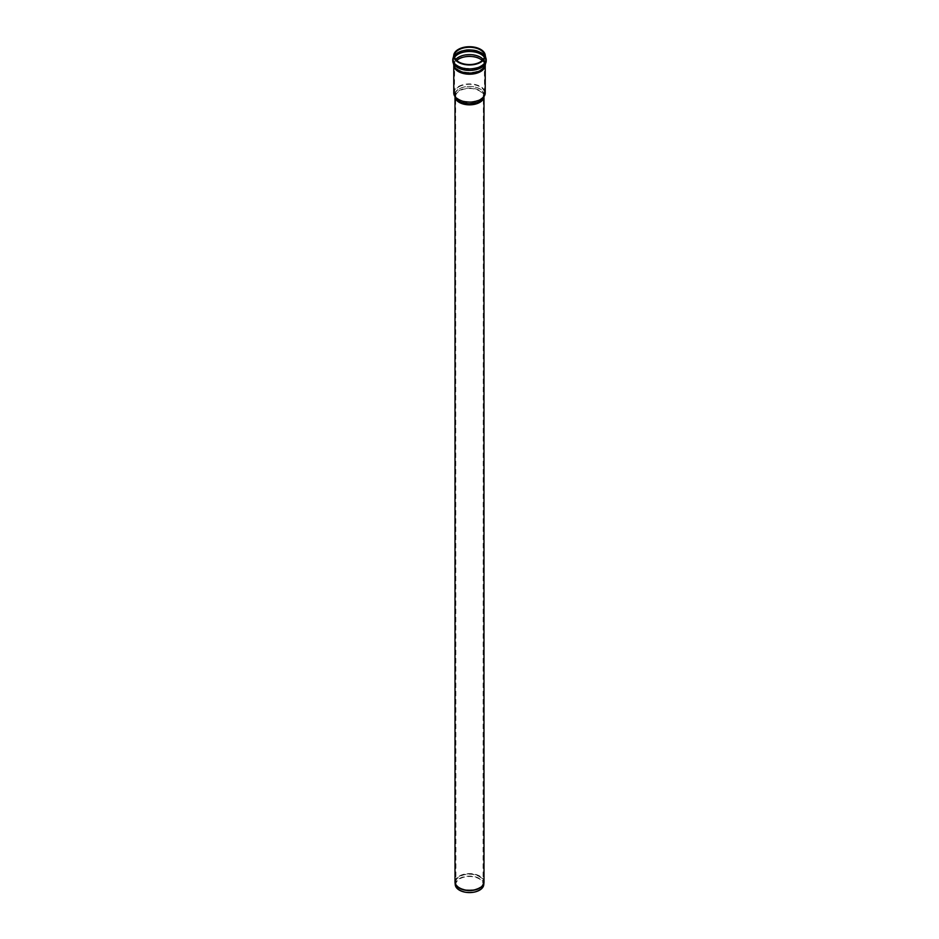 <?xml version="1.0" encoding="UTF-8"?>
<svg xmlns="http://www.w3.org/2000/svg" width="939" height="939" viewBox="0 0 939 939"><rect width="100%" height="100%" fill="white"/><g stroke="black" fill="none" stroke-linecap="round" stroke-linejoin="round"><path stroke-width="0.7" stroke-dasharray="4.7 3.52" d="M483.726 884.867A14.249 8.228 0 0 0 469.5 876.122A14.249 8.228 0 0 0 455.274 884.867M459.875 889.914A13.616 7.864 0 0 0 474.324 891.71A13.616 7.864 0 0 0 483.092 884.843A13.616 7.864 0 0 0 469.5 876.486A13.616 7.864 0 0 0 455.908 884.843A13.616 7.864 0 0 0 459.875 889.914M455.004 881.979A14.496 8.369 180 0 1 469.5 873.61A14.496 8.369 180 0 1 483.996 881.979M483.984 882.367A14.484 8.357 0 0 0 469.5 873.869A14.484 8.357 0 0 0 455.016 882.367M455.157 97.691A14.496 8.369 180 0 1 455.004 96.471A14.496 8.369 180 0 1 459.253 90.555A14.496 8.369 180 0 1 475.052 88.736A14.496 8.369 180 0 1 483.996 96.471A14.496 8.369 180 0 1 483.843 97.691M459.711 887.836A13.85 7.993 180 0 1 455.673 882.672A13.85 7.993 180 0 1 469.5 874.186A13.85 7.993 180 0 1 483.327 882.672A13.85 7.993 180 0 1 479.289 887.836A13.85 7.993 180 0 1 459.711 887.836M459.699 887.637A13.862 8.005 0 0 0 479.301 887.637A13.862 8.005 0 0 0 483.362 881.979A13.862 8.005 0 0 0 469.5 873.986A13.862 8.005 0 0 0 455.638 881.979A13.862 8.005 0 0 0 459.699 887.637M459.699 102.128A13.862 8.005 180 0 1 455.638 96.471A13.862 8.005 180 0 1 459.699 90.813A13.862 8.005 180 0 1 474.805 89.076A13.862 8.005 180 0 1 483.362 96.471A13.862 8.005 180 0 1 474.805 103.865A13.862 8.005 180 0 1 459.699 102.128M483.233 59.45A15.458 8.921 180 0 1 484.36 65.988A15.458 8.921 180 0 1 469.5 72.467A15.458 8.921 180 0 1 454.64 65.988A15.458 8.921 180 0 1 455.767 59.45M482.259 60.483A15.094 8.709 180 0 1 484.594 65.131A15.094 8.709 180 0 1 475.275 73.183A15.094 8.709 180 0 1 458.831 71.294A15.094 8.709 180 0 1 454.406 65.131A15.094 8.709 180 0 1 456.741 60.483M484.383 57.267A16.08 9.284 180 0 1 485.58 60.765A16.08 9.284 180 0 1 485.58 60.777A16.08 9.284 180 0 1 475.65 69.357A16.08 9.284 180 0 1 458.126 67.35A16.08 9.284 180 0 1 453.42 60.777A16.08 9.284 180 0 1 453.42 60.765A16.08 9.284 180 0 1 454.617 57.267M484.583 56.035A16.08 9.284 180 0 1 485.58 59.263A16.08 9.284 180 0 1 475.65 67.843A16.08 9.284 180 0 1 458.126 65.824A16.08 9.284 180 0 1 453.42 59.263A16.08 9.284 180 0 1 454.417 56.035M483.808 53.065A15.212 8.78 180 0 1 483.867 53.159A15.212 8.78 180 0 1 477.587 63.488A15.212 8.78 180 0 1 458.737 62.267A15.212 8.78 180 0 1 455.133 53.159A15.212 8.78 180 0 1 455.192 53.065M452.786 59.263A16.714 9.648 180 0 1 457.68 52.431A16.714 9.648 180 0 1 475.897 50.342A16.714 9.648 180 0 1 486.214 59.263M452.786 60.753A16.714 9.648 180 0 1 457.68 53.946A16.714 9.648 180 0 1 475.885 51.856A16.714 9.648 180 0 1 486.214 60.753M453.807 65.707A15.728 9.085 180 0 1 453.772 65.131L454.065 66.27A16.045 9.261 180 0 1 458.15 57.173A16.045 9.261 180 0 1 477.634 55.741A16.045 9.261 180 0 1 484.935 66.27L485.228 65.131A15.728 9.085 180 0 1 485.193 65.707M453.772 65.636L453.772 65.131A15.728 9.085 180 0 1 458.385 58.711A15.728 9.085 180 0 1 475.521 56.751A15.728 9.085 180 0 1 485.228 65.131L485.228 65.636M458.831 86.846A15.094 8.709 180 0 1 475.275 84.956A15.094 8.709 180 0 1 484.594 93.008A15.094 8.709 180 0 1 475.275 101.048A15.094 8.709 180 0 1 458.831 99.158A15.094 8.709 180 0 1 454.406 93.008A15.094 8.709 180 0 1 458.831 86.846M459.277 88.912A14.449 8.345 180 0 1 477.951 88.043A14.449 8.345 180 0 1 482.423 98.536A14.449 8.345 180 0 1 469.5 103.149A14.449 8.345 180 0 1 456.577 98.536A14.449 8.345 180 0 1 459.277 88.912M455.004 97.445L456.096 98.959A14.989 8.651 180 0 1 458.901 88.97A14.989 8.651 180 0 1 478.268 88.066A14.989 8.651 180 0 1 482.904 98.959L483.996 97.445M453.772 93.008A15.728 9.085 180 0 1 458.385 86.588A15.728 9.085 180 0 1 475.521 84.616A15.728 9.085 180 0 1 485.228 93.008M455.908 884.843L455.638 96.471L456.577 98.536L454.406 93.008L454.64 65.988L453.42 60.765M483.092 884.843L483.362 96.471L482.423 98.536L484.594 93.008L484.36 65.988L485.58 60.765M455.251 52.96L453.42 60.777M483.749 52.96L485.58 60.777"/><path stroke-width="1.41" d="M455.016 882.367A14.484 8.357 0 0 0 455.039 882.742L455.274 884.867A14.249 8.228 0 0 0 459.417 890.172A14.249 8.228 0 0 0 474.547 892.05A14.249 8.228 0 0 0 483.726 884.867L483.961 882.742A14.484 8.357 0 0 0 483.984 882.367M458.831 61.997A15.094 8.709 180 0 1 455.251 52.96A15.094 8.709 180 0 1 469.5 47.126A15.094 8.709 180 0 1 483.749 52.96A15.094 8.709 180 0 1 477.528 63.218A15.094 8.709 180 0 1 458.831 61.997M458.338 49.391A15.787 9.12 180 0 1 484.418 52.842A15.787 9.12 180 0 1 469.5 64.955A15.787 9.12 180 0 1 454.582 52.842A15.787 9.12 180 0 1 458.338 49.391M459.253 887.907A14.496 8.369 180 0 1 455.004 881.979L455.039 882.742A14.484 8.357 0 0 0 459.253 888.141A14.484 8.357 0 0 0 479.747 888.141A14.484 8.357 0 0 0 483.961 882.742L483.996 881.979A14.496 8.369 180 0 1 479.747 887.907A14.496 8.369 180 0 1 459.253 887.907M483.843 97.691A14.496 8.369 180 0 1 474.054 104.417A14.496 8.369 180 0 1 459.253 102.386A14.496 8.369 180 0 1 455.157 97.691M455.767 59.45A15.458 8.921 180 0 1 458.572 57.232A15.458 8.921 180 0 1 483.233 59.45M456.741 60.483A15.094 8.709 180 0 1 458.831 58.969A15.094 8.709 180 0 1 482.259 60.483M454.617 57.267A16.08 9.284 180 0 1 458.126 54.216A16.08 9.284 180 0 1 484.383 57.267M454.417 56.035A16.08 9.284 180 0 1 458.126 52.69A16.08 9.284 180 0 1 484.583 56.035M455.192 53.065A15.212 8.78 180 0 1 458.737 49.837A15.212 8.78 180 0 1 483.808 53.065M484.418 52.842L486.214 59.263A16.714 9.648 180 0 1 475.897 68.171A16.714 9.648 180 0 1 457.68 66.082A16.714 9.648 180 0 1 452.786 59.263L454.582 52.842M486.214 60.753A16.714 9.648 180 0 1 486.214 60.777A16.714 9.648 180 0 1 475.897 69.697A16.714 9.648 180 0 1 457.68 67.608A16.714 9.648 180 0 1 452.786 60.777A16.714 9.648 180 0 1 452.786 60.753L454.065 66.27A16.045 9.261 180 0 0 469.5 72.996A16.045 9.261 180 0 0 484.935 66.27L486.214 60.753M485.193 65.707A15.728 9.085 180 0 1 475.064 73.629A15.728 9.085 180 0 1 458.385 71.552A15.728 9.085 180 0 1 453.807 65.707M482.904 98.959A14.989 8.651 180 0 1 469.5 103.736A14.989 8.651 180 0 1 456.096 98.959L453.772 93.008A15.728 9.085 180 0 0 458.385 99.428A15.728 9.085 180 0 0 475.521 101.389A15.728 9.085 180 0 0 485.228 93.008L482.904 98.959M483.996 881.979L483.996 97.445M455.004 881.979L455.004 97.445M452.786 59.263L452.786 60.777M486.214 59.263L486.214 60.777M485.228 65.131L484.935 66.27M453.772 65.636L453.772 93.008M485.228 65.636L485.228 93.008"/></g></svg>
